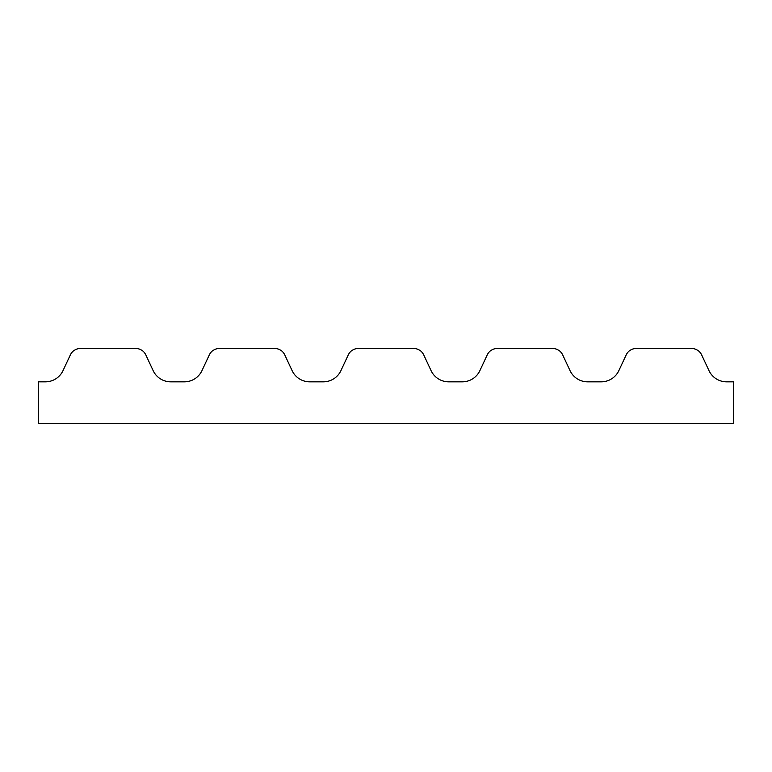 <?xml version="1.0" encoding="UTF-8"?>
<svg xmlns="http://www.w3.org/2000/svg" width="772" height="772" viewBox="0 0 772 772"><rect width="100%" height="100%" fill="white"/><g stroke="black" fill="none" stroke-linecap="round" stroke-linejoin="round"><path stroke-width="1.16" d="M45.394 381.831L38.6 381.831L38.6 423.519L733.4 423.519L733.4 381.831L726.606 381.831A19.454 19.454 0 0 1 708.976 370.599L701.652 354.898A11.117 11.117 0 0 0 691.577 348.481L636.263 348.481A11.117 11.117 0 0 0 626.188 354.898L618.864 370.599A19.454 19.454 0 0 1 601.234 381.831L587.646 381.831A19.454 19.454 0 0 1 570.016 370.599L562.692 354.898A11.117 11.117 0 0 0 552.617 348.481L497.303 348.481A11.117 11.117 0 0 0 487.228 354.898L479.904 370.599A19.454 19.454 0 0 1 462.274 381.831L448.686 381.831A19.454 19.454 0 0 1 431.056 370.599L423.731 354.898A11.117 11.117 0 0 0 413.657 348.481L358.343 348.481A11.117 11.117 0 0 0 348.268 354.898L340.944 370.599A19.454 19.454 0 0 1 323.314 381.831L309.726 381.831A19.454 19.454 0 0 1 292.096 370.599L284.772 354.898A11.117 11.117 0 0 0 274.697 348.481L219.383 348.481A11.117 11.117 0 0 0 209.309 354.898L201.984 370.599A19.454 19.454 0 0 1 184.354 381.831L170.766 381.831A19.454 19.454 0 0 1 153.136 370.599L145.811 354.898A11.117 11.117 0 0 0 135.737 348.481L80.423 348.481A11.117 11.117 0 0 0 70.349 354.898L63.024 370.599A19.454 19.454 0 0 1 45.394 381.831"/></g></svg>
